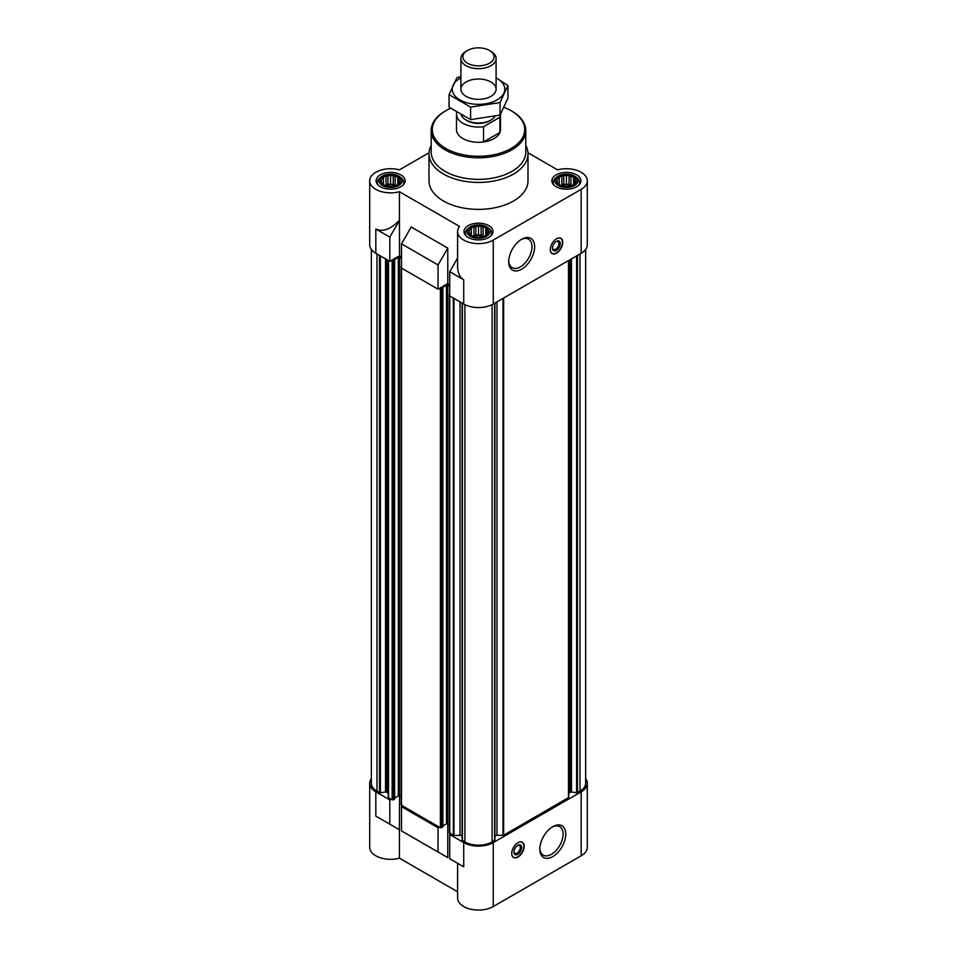 <?xml version="1.0" encoding="UTF-8"?>
<svg xmlns="http://www.w3.org/2000/svg" width="957" height="957" viewBox="0 0 957 957"><rect width="100%" height="100%" fill="white"/><g stroke="black" fill="none" stroke-linecap="round" stroke-linejoin="round"><path stroke-width="1.44" d="M499.913 117.233L483.524 126.695A21.999 12.704 180 0 1 456.501 114.326L456.501 129.602A21.999 12.704 0 0 0 470.078 141.337A21.999 12.704 0 0 0 494.051 138.574A21.999 12.704 0 0 0 500.499 129.602L500.499 114.326A21.999 12.704 180 0 1 500.499 114.326A21.999 12.704 180 0 1 499.913 117.233L499.913 132.497L483.524 141.959A21.999 12.704 0 0 0 499.913 132.497M395.157 176.614L393.614 175.346A9.905 5.718 180 0 1 397.263 176.566L395.157 176.614L395.157 185.215L393.231 184.115L393.231 175.131L390.6 175.909L388.494 175.203A9.905 5.718 180 0 1 392.705 175.203M386.042 176.614L383.948 176.566A9.905 5.718 180 0 1 387.585 175.346L386.042 176.614L386.042 185.215L384.965 185.383M382.716 178.54L381.173 179.055A9.905 5.718 180 0 1 383.279 176.949L383.279 184.641A9.905 5.718 180 0 1 381.173 182.536L382.716 183.792M381.496 181.172L380.922 182.009A9.905 5.718 180 0 1 380.922 179.581L381.496 182.811M386.042 185.718L387.585 186.244A9.905 5.718 180 0 1 383.948 185.024L386.042 185.718M390.6 186.424L392.705 186.376A9.905 5.718 180 0 1 388.494 186.376L390.6 186.424M395.157 185.718L397.263 185.024A9.905 5.718 180 0 1 393.614 186.244L395.157 185.718M398.495 183.792L400.038 182.536A9.905 5.718 180 0 1 397.933 184.641L398.495 178.54L397.263 176.566M399.715 181.172L400.277 179.581A9.905 5.718 180 0 1 400.277 182.009L399.715 181.172L399.715 182.811M570.958 176.614L569.415 175.346A9.905 5.718 180 0 1 573.052 176.566L570.958 176.614L570.958 185.215L569.032 184.115L569.032 175.131L566.4 175.909L564.295 175.203A9.905 5.718 180 0 1 568.506 175.203M561.843 176.614L559.737 176.566A9.905 5.718 180 0 1 563.386 175.346L561.843 176.614L561.843 185.215L560.754 185.383M558.505 178.54L556.962 179.055A9.905 5.718 180 0 1 559.067 176.949L559.067 184.641A9.905 5.718 180 0 1 556.962 182.536L558.505 183.792M557.285 181.172L556.723 182.009A9.905 5.718 180 0 1 556.723 179.581L557.285 182.811M561.843 185.718L563.386 186.244A9.905 5.718 180 0 1 559.737 185.024L561.843 185.718M566.4 186.424L568.506 186.376A9.905 5.718 180 0 1 564.295 186.376L566.4 186.424M570.958 185.718L573.052 185.024A9.905 5.718 180 0 1 569.415 186.244L570.958 185.718M574.284 183.792L575.827 182.536A9.905 5.718 180 0 1 573.721 184.641L574.284 178.54L573.052 176.566M575.504 181.172L576.078 179.581A9.905 5.718 180 0 1 576.078 182.009L575.504 181.172L575.504 182.811M483.058 227.359L481.515 226.091A9.905 5.718 180 0 1 485.163 227.311L483.058 227.359L483.058 235.972L481.132 234.86L481.132 225.876L478.5 226.653L476.395 225.96A9.905 5.718 180 0 1 480.605 225.96M473.942 227.359L471.837 227.311A9.905 5.718 180 0 1 475.485 226.091L473.942 227.359L473.942 235.972L472.866 236.14M470.605 229.285L469.074 229.8A9.905 5.718 180 0 1 471.179 227.694L471.179 235.386A9.905 5.718 180 0 1 469.074 233.281L470.605 234.549M469.385 231.917L468.822 232.754A9.905 5.718 180 0 1 468.822 230.326L469.385 233.556M473.942 236.475L475.485 236.989A9.905 5.718 180 0 1 471.837 235.769L473.942 236.475M478.5 237.169L480.605 237.133A9.905 5.718 180 0 1 476.395 237.133L478.5 237.169M483.058 236.475L485.163 235.769A9.905 5.718 180 0 1 481.515 236.989L483.058 236.475M486.395 234.549L487.926 233.281A9.905 5.718 180 0 1 485.821 235.386L486.395 229.285L485.163 227.311M487.615 231.917L488.178 230.326A9.905 5.718 180 0 1 488.178 232.754L487.615 231.917L487.615 233.556M568.733 793.975A3.302 1.902 0 0 1 569.702 792.623L571.473 791.953L576.628 792.755L580.014 791.164A19.248 11.113 0 0 0 585.648 783.304L585.648 249.442M494.901 835.82A3.302 1.902 0 0 1 496.982 835.401L503.645 835.246L568.733 797.468L568.733 260.46M462.135 303.106L462.099 840.09L464.887 841.909A19.248 11.113 0 0 0 492.113 841.909L494.901 840.09L494.865 303.106M462.099 835.82A3.302 1.902 0 0 0 460.018 835.401L460.018 301.886M463.726 842.579L463.726 866.839L457.602 863.298L457.602 898.001A20.898 12.07 0 0 0 470.497 909.15A20.898 12.07 0 0 0 493.274 906.53L493.274 842.579A20.898 12.07 0 0 1 463.726 842.579L449.718 834.504L450.891 833.822L453.977 835.401L460.018 835.401M493.274 842.579L581.174 791.834A20.898 12.07 0 0 0 587.299 783.304A20.898 12.07 0 0 0 585.648 778.603M439.215 827.087L438.055 827.757L401.497 806.655L402.658 805.985L440.387 827.757L442.72 826.776M388.267 769.141L388.267 260.46L388.267 797.468L390.994 799.251L389.822 799.92L375.826 791.834L375.826 816.082L399.428 829.719L399.428 858.19L457.602 891.768M388.267 793.975A3.302 1.902 0 0 0 387.298 792.623L387.298 259.909M371.352 249.442L371.352 783.304A19.248 11.113 0 0 0 376.986 791.164L380.372 792.755L385.527 791.953L387.298 792.623M371.352 778.603A20.898 12.07 0 0 0 369.701 783.304A20.898 12.07 0 0 0 375.826 791.834M463.726 866.839L449.718 858.752L449.718 834.504M401.497 806.655L401.497 830.903L447.78 857.628L411.211 836.526M438.055 852.017L438.055 827.757M493.274 906.53L581.174 855.785A20.898 12.07 0 0 0 587.299 847.256L587.299 783.304M369.701 783.304L369.701 847.256A20.898 12.07 0 0 0 399.428 858.19M447.78 857.628L447.78 823.762L446.524 823.762L446.524 285.21L442.325 287.638M399.428 829.719L399.548 795.925L398.303 795.925L398.303 257.361L394.105 259.79M401.497 256.871L399.548 255.746L389.822 261.357L375.826 253.282A20.898 12.07 0 0 1 369.701 244.741L369.701 180.789A20.898 12.07 0 0 0 399.428 191.735L459.551 226.438A20.898 12.07 0 0 0 457.602 231.546A20.898 12.07 0 0 0 470.497 242.695A20.898 12.07 0 0 0 493.274 240.075L581.174 189.33A20.898 12.07 0 0 0 587.299 180.789A20.898 12.07 0 0 0 557.572 169.856L527.965 152.773M449.718 284.719L447.78 283.595L438.055 289.205L401.497 268.104L401.497 243.844L438.055 264.957L447.78 248.114L411.211 227L401.497 243.844M457.602 258.043L449.718 271.692L463.726 279.779L463.726 304.027A20.898 12.07 0 0 0 493.274 304.027L581.174 253.282A20.898 12.07 0 0 0 587.299 244.741L587.299 180.789M463.726 304.027L449.718 295.94L449.718 271.692M463.726 279.779C459.731 277.315 457.697 272.805 457.602 266.237L457.602 231.546M438.055 289.205L438.055 264.957M399.548 255.746L399.428 220.206C390.695 229.321 382.824 232.264 375.826 229.022L375.826 253.282M399.428 220.206L399.428 191.735M429.035 152.773L399.428 169.856A20.898 12.07 0 0 0 369.701 180.789M447.78 283.595L447.78 248.114M556.519 238.772A8.804 5.084 120 0 0 550.765 246.523A8.804 5.084 120 0 0 552.117 253.581A8.804 5.084 120 0 0 556.519 253.138A8.804 5.084 120 0 0 562.273 245.387A8.804 5.084 120 0 0 560.922 238.341A8.804 5.084 120 0 0 556.519 238.772M521.673 269.192A18.327 10.587 -60 0 1 508.705 261.704A18.327 10.587 -60 0 1 521.673 239.25A18.327 10.587 -60 0 1 534.628 246.739A18.327 10.587 -60 0 1 521.673 269.192M525.8 145.428A49.501 28.578 180 0 1 528.001 153.85L528.001 180.789A49.501 28.578 180 0 1 478.5 209.38A49.501 28.578 180 0 1 428.999 180.789L428.999 153.85A49.501 28.578 180 0 1 431.2 145.428M576.664 174.868A14.522 8.386 180 0 1 580.923 180.789A14.522 8.386 180 0 1 566.4 189.175A14.522 8.386 180 0 1 551.878 180.789A14.522 8.386 180 0 1 560.838 173.05A14.522 8.386 180 0 1 576.664 174.868M400.875 174.868A14.522 8.386 180 0 1 405.122 180.789A14.522 8.386 180 0 1 390.6 189.175A14.522 8.386 180 0 1 376.077 180.789A14.522 8.386 180 0 1 385.049 173.05A14.522 8.386 180 0 1 400.875 174.868M488.764 225.613A14.522 8.386 180 0 1 493.022 231.546A14.522 8.386 180 0 1 478.5 239.92A14.522 8.386 180 0 1 463.978 231.546A14.522 8.386 180 0 1 472.937 223.794A14.522 8.386 180 0 1 488.764 225.613M389.822 261.357L389.822 237.109L375.826 229.022M389.822 237.109L399.548 220.266M390.994 260.687L393.399 261.357L394.619 260.555L394.105 260.148M401.234 796.894L399.548 795.925L399.548 257.361L398.303 257.361M399.548 257.361L401.497 258.486M401.497 266.034L401.497 266.752M439.215 288.536L441.632 289.205L442.852 288.392L442.325 287.997M449.467 824.743L447.78 823.762L447.78 285.21L446.524 285.21M447.78 285.21L449.718 286.334M449.718 293.871L449.718 294.589M388.267 772.634L388.267 260.46M394.487 798.928L393.399 799.92L390.994 799.251M394.619 798.054L398.303 795.925M401.497 804.586L402.658 805.985M442.852 825.891L446.524 823.762M449.718 832.434L450.891 833.822M517.94 842.722A8.804 5.084 120 0 0 512.186 850.474A8.804 5.084 120 0 0 513.538 857.52A8.804 5.084 120 0 0 522.343 852.448A8.804 5.084 120 0 0 522.343 842.28A8.804 5.084 120 0 0 517.94 842.722M552.787 856.611A18.327 10.587 -60 0 1 539.82 849.122A18.327 10.587 -60 0 1 552.787 826.669A18.327 10.587 -60 0 1 565.743 834.157A18.327 10.587 -60 0 1 552.787 856.611M399.548 829.779L375.826 816.082M389.822 824.168L389.822 799.92M486.658 226.833A11.544 6.663 180 0 1 487.783 227.587A11.544 6.663 180 0 1 486.24 236.487A11.544 6.663 180 0 1 470.76 236.487A11.544 6.663 180 0 1 469.217 227.587A11.544 6.663 180 0 1 486.658 226.833M485.821 227.694A9.905 5.718 180 0 1 487.926 229.8L486.395 229.285M485.163 235.769L485.821 235.386M480.605 237.133L481.515 236.989M475.485 236.989L476.395 237.133M471.179 235.386L471.837 235.769M471.837 227.311L471.179 227.694M476.395 225.96L475.485 226.091M487.783 227.587L489.123 228.639A13.207 7.62 180 0 1 491.707 233.161A13.207 7.62 180 0 1 490.666 236.128M466.334 236.128A13.207 7.62 180 0 1 465.293 233.161A13.207 7.62 180 0 1 467.877 228.639L469.217 227.587M574.559 176.088A11.544 6.663 180 0 1 575.683 176.842A11.544 6.663 180 0 1 574.14 185.73A11.544 6.663 180 0 1 558.661 185.73A11.544 6.663 180 0 1 557.106 176.842A11.544 6.663 180 0 1 574.559 176.088M573.721 176.949A9.905 5.718 180 0 1 575.827 179.055L574.284 178.54M573.052 185.024L573.721 184.641M568.506 186.376L569.415 186.244M563.386 186.244L564.295 186.376M559.067 184.641L559.737 185.024M559.737 176.566L559.067 176.949M564.295 175.203L563.386 175.346M575.683 176.842L577.023 177.894A13.207 7.62 180 0 1 579.595 182.416A13.207 7.62 180 0 1 578.554 185.371M554.235 185.371A13.207 7.62 180 0 1 553.194 182.416A13.207 7.62 180 0 1 555.766 177.894L557.106 176.842M398.758 176.088A11.544 6.663 180 0 1 399.894 176.842A11.544 6.663 180 0 1 398.339 185.73A11.544 6.663 180 0 1 382.86 185.73A11.544 6.663 180 0 1 381.317 176.842A11.544 6.663 180 0 1 398.758 176.088M397.933 176.949A9.905 5.718 180 0 1 400.038 179.055L398.495 178.54M397.263 185.024L397.933 184.641M392.705 186.376L393.614 186.244M387.585 186.244L388.494 186.376M383.279 184.641L383.948 185.024M383.948 176.566L383.279 176.949M388.494 175.203L387.585 175.346M399.894 176.842L401.234 177.894A13.207 7.62 180 0 1 403.806 182.416A13.207 7.62 180 0 1 402.765 185.371M378.446 185.371A13.207 7.62 180 0 1 377.405 182.416A13.207 7.62 180 0 1 379.977 177.894L381.317 176.842M485.689 235.685L485.689 227.395M484.134 236.14L483.058 235.972M481.132 234.86L478.5 235.266L478.5 226.653M478.5 235.266L475.868 234.86L475.868 225.876M475.868 234.86L473.942 235.972M471.311 235.685L471.311 227.395M483.5 236.343A8.804 5.084 0 0 0 473.5 236.343M573.578 184.94L573.578 176.65M572.035 185.383L570.958 185.215M569.032 184.115L566.4 184.522L566.4 175.909M566.4 184.522L563.769 184.115L563.769 175.131M563.769 184.115L561.843 185.215M559.211 184.94L559.211 176.65M571.389 185.598A8.804 5.084 0 0 0 561.4 185.598M397.789 184.94L397.789 176.65M396.246 185.383L395.157 185.215M393.231 184.115L390.6 184.522L390.6 175.909M390.6 184.522L387.968 184.115L387.968 175.131M387.968 184.115L386.042 185.215M383.422 184.94L383.422 176.65M395.6 185.598A8.804 5.084 0 0 0 385.611 185.598M504.052 107.375A46.199 26.676 180 0 1 511.17 110.737L511.17 110.737A46.199 26.676 180 0 1 511.17 148.455A46.199 26.676 180 0 1 445.83 148.455A46.199 26.676 180 0 1 445.83 110.737A46.199 26.676 180 0 1 450.627 108.32M511.947 111.179L511.17 110.737L511.947 111.179A47.3 27.31 180 0 1 525.8 130.499A47.3 27.31 180 0 1 478.5 157.809A47.3 27.31 180 0 1 431.2 130.499A47.3 27.31 180 0 1 445.053 111.179L445.83 110.737M525.8 130.499L525.8 152.055A47.3 27.31 180 0 1 478.5 179.366A47.3 27.31 180 0 1 431.2 152.055L431.2 130.499M528.001 153.85A49.501 28.578 180 0 1 478.5 182.428A49.501 28.578 180 0 1 428.999 153.85M520.991 239.669A16.448 9.498 -60 0 1 528.563 239.214A16.448 9.498 -60 0 1 531.087 252.385A16.448 9.498 -60 0 1 520.345 266.883A16.448 9.498 -60 0 1 512.115 267.697A16.448 9.498 -60 0 1 508.729 260.902M557.13 238.449A8.601 4.964 -60 0 1 561.173 238.783A8.601 4.964 -60 0 1 561.831 245.805A8.601 4.964 -60 0 1 556.364 252.899A8.601 4.964 -60 0 1 552.632 253.569L551.77 253.294A8.804 5.084 -60 0 1 551.675 253.27M560.431 238.114A8.804 5.084 -60 0 1 560.503 238.173L561.173 238.783M552.632 253.569A8.601 4.964 -60 0 1 550.323 250.244M556.364 250.363A5.503 3.17 -60 0 1 552.476 248.114A5.503 3.17 -60 0 1 556.364 241.379A5.503 3.17 -60 0 1 560.252 243.628A5.503 3.17 -60 0 1 556.364 250.363M556.005 241.595A4.546 2.62 -60 0 1 557.967 241.535A4.546 2.62 -60 0 1 558.661 245.183A4.546 2.62 -60 0 1 555.694 249.191A4.546 2.62 -60 0 1 553.421 249.418A4.546 2.62 -60 0 1 552.488 247.696M552.105 827.087A16.448 9.498 -60 0 1 559.678 826.633A16.448 9.498 -60 0 1 562.202 839.803A16.448 9.498 -60 0 1 551.459 854.302A16.448 9.498 -60 0 1 543.229 855.115A16.448 9.498 -60 0 1 539.844 848.321M513.909 851.646A4.546 2.62 120 0 0 514.83 853.357A4.546 2.62 120 0 0 519.388 850.737A4.546 2.62 120 0 0 519.388 845.486A4.546 2.62 120 0 0 517.426 845.545M517.785 845.318L517.785 845.318A5.503 3.17 120 0 0 513.897 852.053A5.503 3.17 120 0 0 517.785 854.302A5.503 3.17 120 0 0 521.673 847.567A5.503 3.17 120 0 0 517.785 845.318M511.744 854.182A8.601 4.964 120 0 0 514.053 857.52A8.601 4.964 120 0 0 522.079 852.292A8.601 4.964 120 0 0 522.594 842.722A8.601 4.964 120 0 0 518.55 842.399M513.096 857.209A8.804 5.084 120 0 0 513.191 857.245L514.053 857.52M522.594 842.722L521.924 842.124A8.804 5.084 120 0 0 521.84 842.052M483.524 126.695L483.524 141.959M456.501 114.326A21.999 12.704 180 0 1 456.74 112.436M495.032 116.347A17.597 10.156 180 0 1 490.941 120.044L489.673 120.773A15.802 9.115 180 0 1 467.327 120.773L466.059 120.044A17.597 10.156 180 0 1 461.358 115.163M490.941 120.044A17.597 10.156 180 0 1 466.059 120.044M490.941 51.307L489.517 50.482A15.575 8.996 180 0 1 489.517 63.198A15.575 8.996 180 0 1 467.483 63.198A15.575 8.996 180 0 1 467.483 50.482A15.575 8.996 180 0 1 489.517 50.482L490.941 51.307A17.597 10.156 180 0 1 496.097 58.497A17.597 10.156 180 0 1 478.5 68.653A17.597 10.156 180 0 1 460.903 58.497A17.597 10.156 180 0 1 466.059 51.307L467.483 50.482M496.097 77.9A26.294 15.18 180 0 1 497.09 99.911A26.294 15.18 180 0 1 459.432 99.624A26.294 15.18 180 0 1 460.903 77.9M490.941 96.358A17.597 10.156 180 0 1 466.059 96.358A17.597 10.156 180 0 1 466.059 81.991A17.597 10.156 180 0 1 490.941 81.991A17.597 10.156 180 0 1 490.941 96.358L490.941 96.358M460.903 76.644L456.944 77.649L449.048 94.647L470.605 107.1L500.056 102.543L507.952 85.544L496.097 77.816M507.952 85.544L507.952 98.081L500.056 115.079L470.605 119.637L449.048 107.184L449.048 94.647M500.056 102.543L500.056 115.079M470.605 107.1L470.605 119.637M581.174 855.785L581.174 791.834M581.174 253.282L581.174 189.33M493.274 304.027L493.274 240.075M376.986 791.164L376.986 253.952M379.522 792.623L379.522 255.411M380.372 792.755L380.372 255.902M385.527 791.953L385.527 258.88M386.377 792.085L386.377 259.371M388.53 797.827L388.53 260.615M392.155 799.92L392.155 261.357M393.399 799.92L393.399 261.357M394.487 799.286L394.487 260.735M401.497 805.304L401.497 268.104M440.387 827.757L440.387 289.205M441.632 827.757L441.632 289.205M442.72 827.135L442.72 288.571M449.718 833.152L449.718 295.94M453.355 835.246L453.355 298.034M453.977 835.401L453.977 298.393M462.363 840.449L462.363 303.237M464.887 841.909L464.887 304.649M492.113 841.909L492.113 304.649M494.637 840.449L494.637 303.237M496.982 835.401L496.982 301.886M503.023 835.401L503.023 298.393M503.645 835.246L503.645 298.034M568.47 797.827L568.47 260.615M569.702 792.623L569.702 259.909M570.623 792.085L570.623 259.371M571.473 791.953L571.473 258.88M576.628 792.755L576.628 255.902M577.478 792.623L577.478 255.411M580.014 791.164L580.014 253.952M394.619 799.107L394.619 260.555M401.234 804.945L401.234 266.393M442.852 826.956L442.852 288.392M449.467 832.793L449.467 294.23M462.099 840.09L462.099 303.094M494.901 840.09L494.901 303.094M465.293 233.161L465.293 235.039M491.707 233.161L491.707 235.039M553.194 182.416L553.194 184.282M579.595 182.416L579.595 184.282M377.405 182.416L377.405 184.282M403.806 182.416L403.806 184.282M460.903 58.497L460.903 89.18M496.097 58.497L496.097 89.18"/></g></svg>
